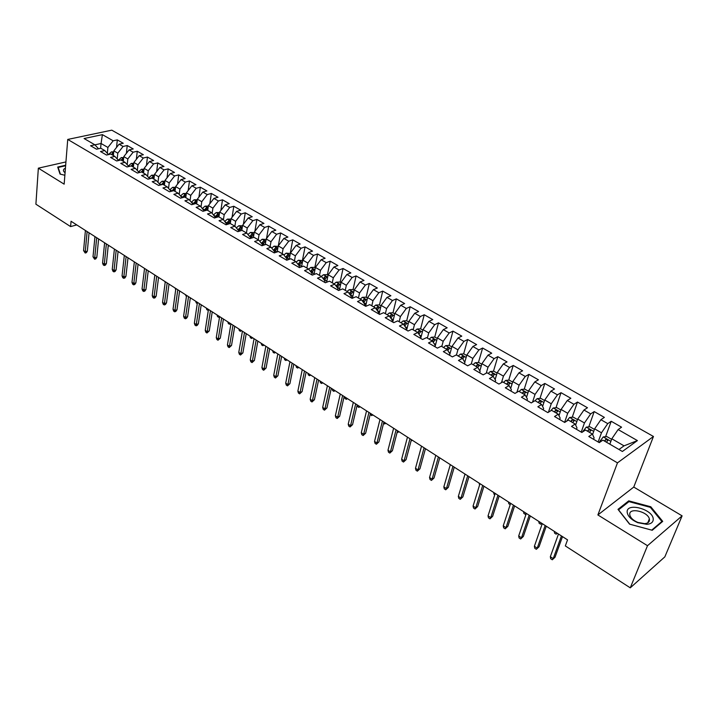 <?xml version="1.0" encoding="UTF-8"?>
<svg xmlns="http://www.w3.org/2000/svg" width="718" height="718" viewBox="0 0 718 718"><rect width="100%" height="100%" fill="white"/><g stroke="black" fill="none" stroke-linecap="round" stroke-linejoin="round"><path stroke-width="1.08" d="M653.461 436.481L111.775 130.164L67.734 139.436L617.471 462.868L653.461 436.481L633.761 487.064L597.879 514.95L647.501 545.707L682.1 515.847L633.761 487.064M682.1 515.847L664.841 556.863L630.269 587.836L647.501 545.707M618.961 449.495L624.032 445.851L637.413 440.592L618.126 429.561L621.564 427.174L611.215 421.278L607.76 423.629L600.903 419.707L604.376 417.382L594.208 411.585L590.699 413.882L583.958 410.023L587.477 407.752L577.469 402.053L573.933 404.288L567.301 400.5L570.855 398.284L561.018 392.683L557.437 394.855L550.921 391.13L554.511 388.976L544.827 383.457L541.219 385.584L534.802 381.913L538.428 379.813L528.906 374.383L525.262 376.456L518.943 372.848L522.605 370.793L513.235 365.453L509.556 367.472L503.345 363.918L507.034 361.926L497.807 356.666L494.101 358.641L487.989 355.141L491.704 353.193L482.631 348.024L478.897 349.944L472.875 346.498L476.626 344.595L467.687 339.506L463.927 341.382L458.003 337.99L461.782 336.141L452.977 331.124L449.19 332.955L443.356 329.616L447.161 327.812L438.501 322.876L434.686 324.662L428.942 321.377L432.766 319.609L424.239 314.753L420.398 316.485L414.744 313.254L418.594 311.531L410.193 306.748L406.334 308.444L400.761 305.258L404.638 303.579L396.363 298.868L392.477 300.519L386.993 297.387L390.888 295.744L382.73 291.104L378.835 292.72L373.432 289.632L377.336 288.035L369.312 283.457L365.39 285.028L360.068 281.986L363.999 280.433L356.083 275.918L352.143 277.453L346.902 274.455L350.851 272.939L343.051 268.496L339.093 269.995L333.924 267.042L337.891 265.552L330.208 261.181L326.232 262.635L321.143 259.728L325.119 258.283L317.553 253.966L313.56 255.393L308.543 252.521L312.536 251.112L305.069 246.857L301.066 248.249L296.121 245.421L300.133 244.039L292.773 239.848L288.753 241.203L283.879 238.421L287.9 237.075L280.648 232.937L276.618 234.265L271.808 231.51L275.847 230.209L268.694 226.125L264.646 227.418L259.907 224.707L263.955 223.433L256.9 219.412L252.844 220.668L248.168 217.994L252.233 216.755L245.269 212.788L241.203 214.018L236.599 211.379L240.665 210.168L233.808 206.254L229.724 207.448L225.183 204.854L229.257 203.67L222.49 199.81L218.407 200.977L213.919 198.41L218.012 197.253L211.334 193.456L207.242 194.587L202.817 192.056L206.91 190.934L200.322 187.183L196.22 188.287L191.859 185.791L195.96 184.697L189.462 180.99L185.352 182.076L181.044 179.608L185.163 178.54L178.746 174.887L174.627 175.946L170.381 173.514L174.501 172.464L168.174 168.865L164.045 169.888L159.854 167.491L163.982 166.468L157.736 162.914L153.607 163.919L149.461 161.55L153.598 160.554L147.432 157.045L143.295 158.023L139.211 155.689L143.349 154.72L137.264 151.247L133.126 152.207L129.087 149.9L133.234 148.958L127.23 145.53L123.083 146.463L119.098 144.183L123.245 143.268L117.312 139.884L116.549 147.423M637.413 440.592L622.38 451.478L602.887 440.143L599.288 442.638L588.787 436.508L592.404 434.058L585.475 430.028L581.84 432.46L571.519 426.429L575.172 424.042L568.369 420.084L564.689 422.444L554.538 416.521L558.236 414.196L551.55 410.301L547.834 412.608L537.854 406.783L541.587 404.512L535.009 400.68L531.257 402.933L521.447 397.207L525.217 394.99L518.737 391.229L514.959 393.419L505.31 387.792L509.107 385.629L502.744 381.922L498.929 384.067L489.434 378.521L493.266 376.42L487.001 372.777L483.16 374.859L473.817 369.411L477.685 367.356L471.52 363.775L467.642 365.812L458.461 360.445L462.356 358.444L456.289 354.916L452.385 356.9L443.347 351.623L447.26 349.675L441.292 346.202L437.37 348.131L428.466 342.944L432.416 341.041L426.546 337.622L422.588 339.506L413.828 334.4L417.804 332.542L412.015 329.185L408.039 331.016L399.423 325.99L403.417 324.177L397.718 320.874L393.715 322.66L385.234 317.706L389.246 315.947L383.645 312.689L379.616 314.43L371.269 309.557L375.299 307.834L369.788 304.629L365.74 306.335L357.51 301.533L361.567 299.855L356.137 296.696L352.071 298.356L343.967 293.626L348.042 291.984L342.692 288.878L338.609 290.494L330.621 285.836L334.723 284.238L329.445 281.178L325.344 282.757L317.482 278.171L321.592 276.609L316.405 273.594L312.285 275.129L304.54 270.614L308.668 269.097L303.543 266.118L299.415 267.617L291.786 263.165L295.924 261.684L290.88 258.758L286.733 260.221L279.212 255.832L283.368 254.387L278.396 251.497L274.24 252.924L266.827 248.599L271 247.198L266.1 244.344L261.926 245.744L254.621 241.481L258.803 240.108L253.975 237.299L249.783 238.654L242.585 234.454L246.786 233.117L242.02 230.352L237.82 231.672L230.729 227.534L234.93 226.224L230.236 223.495L226.026 224.788L219.035 220.704L223.244 219.439L218.622 216.746L214.404 218.003L207.502 213.973L211.729 212.734L207.161 210.087L202.934 211.307L196.131 207.34L200.367 206.129L195.861 203.517L191.625 204.711L184.921 200.798L189.157 199.622L184.723 197.037L180.478 198.204L173.864 194.345L178.109 193.196L173.729 190.647L169.475 191.787L162.95 187.972L167.204 186.851L162.887 184.346L158.633 185.45L152.189 181.699L156.452 180.604L152.198 178.127L147.926 179.204L141.572 175.497L145.844 174.438L141.643 171.988L137.371 173.047L131.107 169.385L135.379 168.353L131.232 165.939L126.951 166.962L120.768 163.354L125.049 162.34L120.956 159.961L116.675 160.967L110.572 157.404L114.853 156.416L110.814 154.065L106.524 155.043L100.502 151.525L104.792 150.565L100.807 148.249L96.517 149.2L90.567 145.736L94.857 144.794L84.087 138.529L102.405 134.643L113.166 140.791L117.312 139.884M630.269 587.836L565.326 545.922L567.543 539.855L71.055 221.261L70.597 226.592L76.745 224.913M113.354 155.546L113.83 150.87L117.797 153.167L117.196 158.983M119.098 144.183L113.83 150.87M123.083 146.463L117.797 153.167M94.857 144.794L98.528 148.752M123.299 161.326L123.792 156.632L127.813 158.956L127.194 164.709M129.087 149.9L123.792 156.632M133.126 152.207L127.813 158.956M104.792 150.565L108.499 154.594M133.368 167.186L133.889 162.465L137.964 164.826L137.326 170.516M139.211 155.689L133.889 162.465M143.295 158.023L137.964 164.826M114.853 156.416L118.596 160.518M143.573 173.119L144.121 168.38L148.249 170.767L147.594 176.386M149.461 161.55L144.121 168.38M153.607 163.919L148.249 170.767M125.049 162.34L128.836 166.513M153.912 179.123L154.487 174.375L158.669 176.799L157.987 182.336M159.854 167.491L154.487 174.375M164.045 169.888L158.669 176.799M135.379 168.353L139.202 172.589M164.386 185.217L164.987 180.451L169.224 182.902L168.533 188.358M170.381 173.514L164.987 180.451M174.627 175.946L169.224 182.902M145.844 174.438L149.712 178.755M175.004 191.383L175.632 186.599L179.922 189.085L179.213 194.461M181.044 179.608L175.632 186.599M185.352 182.076L179.922 189.085M156.452 180.604L160.356 185.002M185.765 197.638L186.411 192.837L190.773 195.359L190.046 200.636M191.859 185.791L186.411 192.837M196.22 188.287L190.773 195.359M167.204 186.851L171.153 191.338M196.669 203.984L197.342 199.155L201.758 201.713L201.022 206.892M202.817 192.056L197.342 199.155M207.242 194.587L201.758 201.713M178.109 193.196L182.076 197.764M207.717 210.41L208.426 205.563L212.905 208.148L212.151 213.228M213.919 198.41L208.426 205.563M218.407 200.977L212.905 208.148M189.157 199.622L193.07 204.307M218.918 216.917L219.663 212.061L224.196 214.682L223.433 219.654M225.183 204.854L219.663 212.061M229.724 207.448L224.196 214.682M200.367 206.129L204.208 210.939M230.281 223.522L231.052 218.64L235.648 221.306L234.867 226.188M236.599 211.379L231.052 218.64M241.203 214.018L235.648 221.306M211.729 212.734L215.499 217.671M241.76 230.433L242.594 225.317L247.261 228.019L246.445 232.919M248.168 217.994L242.594 225.317M252.844 220.668L247.261 228.019M223.244 219.439L226.951 224.51M253.391 237.487L254.307 232.094L259.036 234.822L258.193 239.749M259.907 224.707L254.307 232.094M264.646 227.418L259.036 234.822M234.93 226.224L238.672 230.72L238.555 231.447M265.184 244.65L266.181 238.959L270.982 241.733L270.103 246.678M271.808 231.51L266.181 238.959M276.618 234.265L270.982 241.733M246.786 233.117L250.465 237.595L250.322 238.484M277.139 251.937L278.225 245.915L283.089 248.733L282.183 253.696M283.879 238.421L278.225 245.915M288.753 241.203L283.089 248.733M258.803 240.108L262.438 244.569L262.249 245.628M289.255 259.333L290.44 252.978L295.376 255.832L294.434 260.822M296.121 245.421L290.44 252.978M301.066 248.249L295.376 255.832M271 247.198L274.572 251.65L274.348 252.889M301.533 266.854L302.834 260.149L307.842 263.039L306.864 268.047M308.543 252.521L302.834 260.149M313.56 255.393L307.842 263.039M283.368 254.387L286.895 258.821L286.644 260.167M313.99 274.491L315.408 267.419L320.488 270.354L319.474 275.38M321.143 259.728L315.408 267.419M326.232 262.635L320.488 270.354M295.924 261.684L299.388 266.109L299.128 267.455M326.618 282.264L328.171 274.797L333.323 277.776L332.263 282.811M333.924 267.042L328.171 274.797M339.093 269.995L333.323 277.776M308.668 269.097L312.061 273.495L311.791 274.85M339.426 290.171L341.113 282.282L346.345 285.306L345.25 290.359M346.902 274.455L341.113 282.282M352.143 277.453L346.345 285.306M321.592 276.609L324.931 280.989L324.653 282.353M352.412 298.212L354.252 289.875L359.565 292.944L358.426 298.024M360.068 281.986L354.252 289.875M365.39 285.028L359.565 292.944M334.723 284.238L337.99 288.6L337.693 289.964M365.606 306.254L367.589 297.584L372.974 300.698L371.798 305.796M373.432 289.632L367.589 297.584M378.835 292.72L372.974 300.698M348.042 291.984L351.246 296.328L350.94 297.692M379.077 314.116L381.123 305.41L386.598 308.578L385.378 313.694M386.993 297.387L381.123 305.41M392.477 300.519L386.598 308.578M361.567 299.855L364.699 304.163L364.385 305.545M392.746 322.095L394.864 313.353L400.42 316.566L399.163 321.709M400.761 305.258L394.864 313.353M406.334 308.444L400.42 316.566M375.299 307.834L378.359 312.124L378.036 313.506M406.621 330.19L408.82 321.422L414.457 324.689L413.155 329.84M414.744 313.254L408.82 321.422M420.398 316.485L414.457 324.689M389.246 315.947L392.225 320.21L391.893 321.592M420.712 338.42L422.992 329.616L428.718 332.928L427.363 338.106M428.942 321.377L422.992 329.616M434.686 324.662L428.718 332.928M403.417 324.177L406.316 328.422L405.966 329.804M435.027 346.767L437.379 337.936L443.194 341.301L441.794 346.498M443.356 329.616L437.379 337.936M449.19 332.955L443.194 341.301M417.804 332.542L420.613 336.751L420.254 338.151M449.558 355.248L451.99 346.381L457.904 349.801L456.451 355.015M458.003 337.99L451.99 346.381M463.927 341.382L457.904 349.801M432.416 341.041L435.144 345.223L434.776 346.623M464.752 362.321L466.835 354.97L472.839 358.435L471.277 363.9M472.875 346.498L466.835 354.97M478.897 349.944L472.839 358.435M447.26 349.675L449.908 353.821L449.522 355.231M479.812 370.901L481.922 363.685L488.025 367.212L486.257 373.18M487.989 355.141L481.922 363.685M494.101 358.641L488.025 367.212M462.437 358.174L464.905 362.563L464.501 363.972M495.124 379.607L497.242 372.543L503.444 376.133L501.469 382.64M503.345 363.918L497.242 372.543M509.556 367.472L503.444 376.133M477.685 367.356L480.145 371.439L479.732 372.857M510.686 388.438L512.814 381.554L519.114 385.189L516.897 392.297M518.943 372.848L512.814 381.554M525.262 376.456L519.114 385.189M493.266 376.42L495.626 380.468L495.196 381.886M526.509 397.386L528.645 390.7L535.045 394.406L532.55 402.161M534.802 381.913L528.645 390.7M541.219 385.584L535.045 394.406M509.107 385.629L511.369 389.641L510.92 391.068M542.611 406.478L544.729 400.007L551.245 403.767L548.426 412.24M550.921 391.13L544.729 400.007M557.437 394.855L551.245 403.767M525.217 394.99L527.362 398.966L526.904 400.393M558.981 415.686L561.081 409.457L567.705 413.281L564.59 422.39M567.301 400.5L561.081 409.457M573.933 404.288L567.705 413.281M541.587 404.512L543.634 408.443L543.158 409.879M575.639 425.029L577.712 419.07L584.443 422.965L581.23 432.101M583.958 410.023L577.712 419.07M590.699 413.882L584.443 422.965M558.236 414.196L560.166 418.082L559.681 419.527M592.601 434.498L594.621 428.843L601.469 432.801L598.148 441.974M600.903 419.707L594.621 428.843M607.76 423.629L601.469 432.801M575.172 424.042L576.985 427.883L576.482 429.328M609.833 444.182L611.817 438.788L624.032 445.851M618.126 429.561L611.817 438.788M592.404 434.058L594.091 437.854L593.571 439.299M65.93 161.927L38.35 168.174L35.9 204.199L70.597 226.592M597.879 514.95L617.471 462.868M38.35 168.174L64.153 184.158L67.734 139.436M100.601 148.294L101.058 143.483L94.902 144.839M107.332 153.329L107.906 147.45L101.058 143.483L102.405 134.643M113.166 140.791L107.906 147.45M617.992 509.349L629.56 524.149L652.24 530.27L662.714 521.376L650.795 506.773L628.735 500.859L617.992 509.349M65.67 165.23L57.709 167.052L60.025 174.061L64.862 175.282M611.215 421.278L605.579 436.715M594.208 411.585L588.778 426.896M577.469 402.053L572.237 417.239M561.018 392.683L555.974 407.743M544.827 383.457L539.963 398.4M528.906 374.383L524.212 389.21M513.235 365.453L508.712 380.172M497.807 356.666L493.454 371.269M482.631 348.024L478.43 362.518M467.687 339.506L463.64 353.902M452.977 331.124L449.082 345.421M447.924 349.648L447.718 350.393M438.501 322.876L434.74 337.065M433.627 341.265L433.448 341.939M424.239 314.753L420.613 328.844L417.05 329.032L414.95 330.89M410.193 306.748L406.693 320.784M396.363 298.868L392.979 312.851M382.73 291.104L379.463 305.033M369.312 283.457L366.153 297.333M356.083 275.918L353.032 289.74M343.051 268.496L340.108 282.264M330.208 261.181L327.372 274.895M317.553 253.966L314.807 267.635M305.069 246.857L302.431 260.472M292.773 239.848L290.225 253.409M280.648 232.937L278.315 245.807M268.694 226.125L266.522 238.511M256.9 219.412L254.881 231.34M245.269 212.788L243.393 224.276M233.808 206.254L232.058 217.321M222.49 199.81L220.866 210.482M211.334 193.456L209.827 203.75M200.322 187.183L198.922 197.109M189.462 180.99L188.161 190.575M178.746 174.887L177.534 184.14M168.174 168.865L167.043 177.795M157.736 162.914L156.686 171.548M147.432 157.045L146.463 165.382M137.264 151.247L136.366 159.315M127.23 145.53L126.395 153.32M628.205 502.223L628.735 500.859M650.49 507.527L650.795 506.773M561.431 535.933L553.237 558.622L555.041 557.204L552.313 559.78L553.237 558.622L550.338 556.719L558.478 534.039M555.041 557.204L562.49 536.615M552.313 559.78L550.706 558.721L550.338 556.719M611.619 439.335L606.872 436.589L603.21 436.948L599.081 442.521M606.477 442.234L607.904 440.188L605.651 439.542L604.421 441.04M545.168 525.495L537.244 548.13L539.065 546.739L536.355 549.297L537.244 548.13L534.389 546.263L542.269 523.637M539.065 546.739L546.272 526.204M536.355 549.297L534.766 548.256L534.389 546.263M529.175 515.237L521.501 537.809L523.341 536.454L520.649 538.985L521.501 537.809L518.692 535.969L526.321 513.406M523.341 536.454L530.315 515.964M520.649 538.985L519.087 537.962L518.692 535.969M594.432 429.391L589.927 426.788L586.274 427.129L582.54 431.985M589.442 432.335L590.878 430.306L588.661 429.678L587.423 431.159M557.294 533.277L556.172 534.174L554.61 533.178L554.287 531.347M557.015 533.097L556.172 534.174M577.523 419.608L573.269 417.14L569.616 417.472L566.484 421.295M572.695 422.597L574.131 420.586L571.941 419.976L570.702 421.439M541.776 523.323L540.645 524.203L539.11 523.216L538.769 521.394M541.453 523.117L540.645 524.203M627.155 512.158C627.738 516.305 631.301 519.814 637.826 522.704L646.828 524.337C651.118 523.916 653.254 522.201 653.245 519.177C653.174 509.233 626.231 502.017 627.155 512.158M629.758 514.438L629.91 515.38C630.889 518.216 633.527 520.568 637.835 522.417L644.629 523.646C647.869 523.332 649.494 522.04 649.494 519.751L649.35 518.908C647.798 511.494 629.013 507.213 629.758 514.438M650.346 507.348L661.888 521.501L651.729 530.117L629.776 524.185L618.557 509.843L628.968 501.622L650.346 507.348M661.529 522.39L661.888 521.501M65.437 168.138L64.135 168.954C62.969 170.139 63.274 171.405 65.069 172.742M60.384 174.151L58.167 167.447L65.625 165.732M58.104 168.254L58.167 167.447M513.433 505.131L506.01 527.649L507.859 526.321L505.185 528.834L506.01 527.649L503.246 525.836L510.633 503.336M507.859 526.321L514.618 505.894M505.185 528.834L503.659 527.829L503.246 525.836M497.951 495.196L490.762 517.651L492.629 516.35L489.972 518.845L490.762 517.651L488.043 515.865L495.187 493.428M492.629 516.35L499.163 495.976M489.972 518.845L488.464 517.849L488.043 515.865M560.902 409.996L556.872 407.662L553.228 407.977L550.634 410.867M559.223 414.977L558.882 415.48M556.226 413.021L557.662 411.028L555.499 410.436L554.26 411.881M526.186 513.792L525.361 514.384L523.844 513.406L523.494 511.593M526.141 513.289L525.361 514.384M544.558 400.536L540.753 398.337L537.118 398.634L535.045 400.707M542.88 405.652L542.485 406.244M540.017 403.597L541.462 401.622L539.326 401.057L538.087 402.475M510.202 504.637L508.82 503.758L508.461 501.945M482.702 485.413L475.756 507.805L477.641 506.54L475.002 509.008L475.756 507.805L473.081 506.055L479.992 483.672M477.641 506.54L483.959 486.221M475.002 509.008L473.512 508.03L473.081 506.055M528.475 391.229L524.885 389.156L521.259 389.443L519.186 391.489M526.806 396.471L526.375 397.135M524.077 394.326L525.522 392.369L523.413 391.822L522.183 393.231M494.774 494.729L494.029 494.244L493.652 492.44M467.705 475.792L460.983 498.121L462.877 496.883L460.256 499.324L460.983 498.121L458.344 496.389L465.031 474.077M462.877 496.883L468.998 476.617M460.256 499.324L458.793 498.364L458.344 496.389M512.652 382.084L509.277 380.127L505.651 380.396L503.578 382.416M511.001 387.433L510.534 388.169M508.389 385.207L509.843 383.268L507.761 382.739L506.522 384.13M479.588 484.973L479.068 483.079M452.932 466.314L446.434 488.581L448.346 487.369L445.743 489.793L446.434 488.581L443.841 486.876L450.303 464.627M448.346 487.369L454.261 467.167M445.743 489.793L444.298 488.841L443.841 486.876M438.393 456.98L432.11 479.184L434.031 478L431.446 480.405L432.11 479.184L429.552 477.506L435.799 455.32M434.031 478L439.748 457.851M431.446 480.405L430.028 479.471L429.552 477.506M424.078 447.799L418.002 469.931L419.931 468.773L417.364 471.161L418.002 469.931L415.489 468.28L421.529 446.156M419.931 468.773L425.469 448.687M417.364 471.161L415.973 470.245L415.489 468.28M409.978 438.752L404.108 460.821L406.056 459.691L403.498 462.051L404.108 460.821L401.631 459.197L407.465 437.136M406.056 459.691L411.396 439.658M403.498 462.051L402.125 461.153L401.631 459.197M396.094 429.84L390.421 451.846L392.378 450.733L389.838 453.085L390.421 451.846L387.98 450.24L393.617 428.251M392.378 450.733L397.548 430.764M389.838 453.085L388.483 452.196L387.98 450.24M382.425 421.062L376.941 443.006L378.907 441.92L376.385 444.245L376.941 443.006L374.536 441.426L379.984 419.5M378.907 441.92L383.897 422.013M376.385 444.245L375.047 443.365L374.536 441.426M368.944 412.419L363.658 434.291L365.633 433.232L363.129 435.539L363.658 434.291L361.289 432.739L366.548 410.875M365.633 433.232L370.452 413.38M363.129 435.539L361.809 434.677L361.289 432.739M355.679 403.902L350.564 425.702L352.547 424.67L350.061 426.959L350.564 425.702L348.23 424.176L353.31 402.385M352.547 424.67L357.205 404.88M350.061 426.959L348.76 426.106L348.23 424.176M342.594 395.51L337.666 417.248L339.659 416.234L337.182 418.504L337.666 417.248L335.36 415.74L340.26 394.011M339.659 416.234L344.146 396.507M337.182 418.504L335.907 417.661L335.36 415.74M329.706 387.235L324.949 408.91L326.95 407.914L324.491 410.166L324.949 408.91L322.678 407.42L327.408 385.763M326.95 407.914L331.285 388.25M324.491 410.166L323.235 409.341L322.678 407.42M317.006 379.086L312.42 400.689L314.421 399.72L311.98 401.954L312.42 400.689L310.185 399.226L314.735 377.632M314.421 399.72L318.604 380.118M311.98 401.954L310.741 401.138L310.185 399.226M304.486 371.053L300.061 392.584L302.081 391.633L299.648 393.859L300.061 392.584L297.862 391.139L302.251 369.617M302.081 391.633L306.11 372.095M299.648 393.859L298.428 393.051L297.862 391.139M292.145 363.137L287.882 384.597L289.901 383.672L287.496 385.871L287.882 384.597L285.71 383.17L289.946 361.719M289.901 383.672L293.788 364.188M287.496 385.871L286.285 385.081L285.71 383.17M279.984 355.329L275.874 376.726L277.902 375.81L275.506 378L275.874 376.726L273.729 375.317L277.812 353.938M277.902 375.81L281.644 356.397M275.506 378L274.312 377.219L273.729 375.317M267.985 347.629L264.036 368.953L266.064 368.065L263.685 370.237L264.036 368.953L261.917 367.571L265.848 346.255M266.064 368.065L269.672 348.715M263.685 370.237L262.51 369.465L261.917 367.571M256.155 340.045L252.35 361.298L254.396 360.427L252.027 362.581L252.35 361.298L250.268 359.933L254.046 338.69M254.396 360.427L257.861 341.14M252.027 362.581L250.869 361.818L250.268 359.933M244.497 332.56L240.835 353.741L242.881 352.897L240.53 355.024L240.835 353.741L238.78 352.394L242.415 331.222M242.881 352.897L246.22 333.664M240.53 355.024L239.39 354.279L238.78 352.394M232.991 325.173L229.473 346.291L231.528 345.457L229.186 347.584L229.473 346.291L227.444 344.963L230.936 323.863M231.528 345.457L234.732 326.295M229.186 347.584L228.064 346.839L227.444 344.963M221.647 317.894L218.263 338.941L220.318 338.124L217.994 340.233L218.263 338.941L216.271 337.631L219.618 316.593M220.318 338.124L223.406 319.025M217.994 340.233L216.89 339.506L216.271 337.631M210.455 310.714L207.215 331.689L209.27 330.89L206.955 332.981L207.215 331.689L205.24 330.397L208.453 309.431M209.27 330.89L212.232 311.854M206.955 332.981L205.86 332.263L205.24 330.397M199.416 303.633L196.301 324.536L198.365 323.755L197.217 325.398L196.068 325.828L196.301 324.536L194.354 323.262L197.441 302.368M198.365 323.755L201.211 304.782M196.068 325.828L194.982 325.119L194.354 323.262M497.089 373.073L493.912 371.242L490.304 371.493L488.222 373.486M495.447 378.53L494.962 379.319M492.952 376.232L494.415 374.32L492.36 373.8L491.121 375.173M464.869 474.607L464.708 473.862M481.769 364.214L478.789 362.491L475.19 362.734L473.099 364.699M480.145 369.761L479.633 370.605M477.739 367.445L479.229 365.498L477.192 364.995L475.953 366.351M466.691 355.491L463.909 353.884L460.4 354.1L458.228 356.047M465.093 361.136L464.564 362.016M462.652 358.928L464.277 356.828L462.266 356.334L461.037 357.681M451.846 346.911L449.253 345.403L445.663 345.618L443.571 347.53M450.276 352.637L449.728 353.543M447.817 350.537L449.558 348.284L447.574 347.808L446.345 349.136M425.846 448.929L425.289 449.333M437.235 338.456L434.83 337.056L431.339 337.254L429.158 339.147M435.691 344.263L435.135 345.205M433.214 342.262L435.072 339.883L433.107 339.417L431.877 340.727M412.311 440.242L411.055 440.942M411.692 439.847L411.136 440.987M421.331 336.015L420.398 337.595M422.857 330.136L420.622 328.844M418.854 334.112L420.811 331.599L418.863 331.151L417.634 332.443M398.966 431.68L397.79 432.416L397.216 432.048M398.328 431.267L397.79 432.416M408.695 321.942L406.63 320.749L403.067 320.919L400.967 322.759M407.196 327.893L406.038 329.849M404.71 326.08L406.756 323.45L404.835 323.01L403.543 324.374M404.198 325.326L404.835 323.01M385.817 423.243L384.642 423.961L383.574 423.279M385.153 422.812L384.642 423.961M394.738 313.874L392.845 312.77L389.291 312.94L387.19 314.744M393.276 319.887L392.172 321.763M390.789 318.155L392.925 315.417L391.023 314.996L389.623 316.485M390.296 317.446L391.023 314.996M372.857 414.923L371.673 415.632L370.237 414.25M372.166 414.483L371.673 415.632M381.007 305.922L379.266 304.917L375.72 305.069L373.62 306.864M379.571 311.998L378.521 313.793M379.616 311.809L377.094 310.347L379.292 307.51L377.417 307.098L375.918 308.704M376.609 309.673L377.417 307.098M360.077 406.729L358.892 407.42L357.627 406.612L357.187 404.961M359.359 406.271L358.892 407.42M367.472 298.096L365.893 297.18L362.357 297.324L360.256 299.092M366.072 304.226L365.067 305.94M363.595 302.646L365.866 299.72L364.008 299.316L362.428 301.039M363.137 302.009L364.008 299.316M347.485 398.643L346.291 399.325L345.044 398.526L344.559 396.767M346.74 398.167L346.291 399.325M354.136 290.386L352.717 289.56L349.19 289.695L347.09 291.436M352.771 296.561L351.811 298.203M350.303 295.053L352.637 292.046L350.797 291.652L349.136 293.474M349.863 294.461L350.797 291.652M335.064 390.673L333.87 391.346L332.64 390.556L332.147 388.806M334.301 390.179L333.87 391.346M341.005 282.784L339.731 282.048L336.212 282.165L334.112 283.888M339.677 289.013L338.86 290.395M336.796 287.012L337.783 284.104L336.051 286.024M337.218 287.568L339.605 284.481L337.783 284.104M322.813 382.82L321.619 383.475L320.407 382.694L319.905 380.953M322.023 382.308L321.619 383.475M328.063 275.299L326.932 274.644L323.423 274.752L321.323 276.457M326.762 281.564L326.277 282.398M323.926 279.67L324.958 276.663L323.163 278.665M324.321 280.191L326.762 277.031L324.958 276.663M310.741 375.065L309.539 375.711L308.345 374.949L307.834 373.207M309.925 374.545L309.539 375.711M315.31 267.922L314.322 267.347L310.822 267.446L308.704 269.142M311.244 272.427L312.321 269.322L310.463 271.422M311.612 272.903L314.098 269.681L312.321 269.322M298.823 367.419L297.629 368.056L296.444 367.302L295.933 365.561M297.988 366.889L297.629 368.056M302.736 260.652L298.392 260.248L296.193 262.025M299.083 265.723L301.623 262.447L299.855 262.097L297.943 264.269M298.742 265.283L299.855 262.097M287.074 359.88L285.872 360.508L284.705 359.763L284.184 358.031M286.222 359.332L285.872 360.508M290.35 253.481L286.15 253.149L283.861 255.016M286.742 258.642L289.327 255.312L287.577 254.971L285.611 257.215M286.419 258.238L287.577 254.971M275.479 352.439L274.276 353.059L273.127 352.323L272.607 350.599M274.608 351.883L274.276 353.059M278.135 246.418L274.07 246.148L271.718 248.087M274.572 251.668L277.202 248.275L275.47 247.943L273.459 250.259M274.285 251.282L275.47 247.943M264.044 345.107L262.842 345.708L261.711 344.981L261.173 343.258M263.156 344.532L262.842 345.708M266.091 239.453L262.169 239.247L259.745 241.266M262.321 245.215L265.247 241.338L263.533 241.015L261.478 243.393M262.312 244.416L263.533 241.015M252.763 337.864L251.56 338.456L250.438 337.738L249.9 336.024M251.847 337.281L251.56 338.456M254.226 232.587L250.429 232.435L247.943 234.526M250.492 238.43L253.454 234.499L251.758 234.185L249.667 236.626M250.438 237.775L251.758 234.185M241.634 330.72L240.422 331.303L239.318 330.594L238.771 328.889M240.701 330.118L240.422 331.303M242.513 225.811L238.852 225.73L236.312 227.884M239.103 231.268L241.831 227.759L240.144 227.444L238.017 229.939M238.618 231.42L240.144 227.444M230.649 323.674L229.437 324.249L228.342 323.549L227.794 321.844M229.697 323.064L229.437 324.249M230.972 219.134L227.427 219.107L224.833 221.323M227.848 224.231L230.361 221.099L228.701 220.803L226.538 223.352M227.418 224.366L228.701 220.803M219.573 316.907L218.595 317.275L217.518 316.584L216.962 314.888M218.837 316.091L218.595 317.275M188.52 296.642L185.54 317.482L187.604 316.719L186.465 318.352L185.316 318.774L185.54 317.482L183.62 316.216L186.581 295.394M187.604 316.719L190.333 297.799M185.316 318.774L184.257 318.074L183.62 316.216M219.582 212.546L216.172 212.582L213.524 214.853M216.746 217.303L219.053 214.538L217.401 214.242L215.212 216.845M216.36 217.419L217.401 214.242M208.337 310.239L206.829 309.718L206.263 308.022M208.112 309.216L207.888 310.4M177.777 289.749L174.914 310.517L176.987 309.763L175.865 311.397L174.716 311.809L174.914 310.517L173.02 309.27L175.856 288.51M176.987 309.763L179.599 290.916M174.716 311.809L173.657 311.118L173.02 309.27M208.346 206.111L205.061 206.138L202.368 208.471M205.788 210.482L207.897 208.067L206.263 207.78L204.038 210.419M205.438 210.58L206.263 207.78M197.262 303.579L196.274 302.942L195.709 301.255M167.168 282.937L164.431 303.642L166.504 302.906L165.4 304.531L164.251 304.935L164.431 303.642L162.555 302.413L165.275 281.725M166.504 302.906L169.008 284.122M164.251 304.935L163.21 304.252L162.555 302.413M197.262 199.766L194.093 199.783L191.365 202.171M194.982 203.768L196.894 201.686L195.269 201.408L193.025 204.083M194.677 203.849L195.269 201.408M186.402 296.597L185.289 294.568M156.703 276.224L154.083 296.857L156.165 296.139L155.07 297.755L153.921 298.149L154.083 296.857L152.234 295.636L154.819 275.012M156.165 296.139L158.561 277.408M153.921 298.149L152.889 297.476L152.234 295.636M186.321 193.501L183.278 193.51L180.514 195.951M184.346 197.136L186.034 195.386L184.427 195.108L182.21 197.728M184.122 197.199L184.427 195.108M175.695 289.713L175.004 287.963M146.373 269.591L143.869 290.153L145.951 289.453L144.874 291.059L143.717 291.454L143.869 290.153L142.047 288.959L144.533 268.415M145.951 289.453L148.24 270.794M143.717 291.454L142.702 290.79L142.047 288.959M175.533 187.326L172.607 187.326L169.807 189.803M175.3 189.121L173.729 188.906L171.701 191.194M173.81 190.692L175.264 189.426M165.185 282.425L164.844 281.447M136.178 263.057L133.79 283.547L135.873 282.856L134.804 284.463L133.656 284.84L133.79 283.547L131.986 282.362L134.356 261.882M135.873 282.856L138.062 264.26M133.656 284.84L132.65 284.184L131.986 282.362M164.889 181.223L162.08 181.223L159.243 183.745M164.673 182.919L163.174 182.776L161.317 184.75L159.342 183.575M163.237 184.544L164.619 183.368M126.117 256.595L123.837 277.013L125.919 276.34L124.869 277.947L123.711 278.315L123.837 277.013L122.06 275.847L124.322 255.437M125.919 276.34L128.01 257.807M123.711 278.315L122.724 277.669L122.06 275.847M154.388 175.201L151.686 175.192L148.814 177.759M154.191 176.816L152.754 176.727L151.076 178.405M152.808 178.477L154.128 177.364M116.181 250.223L114.009 270.569L116.101 269.914L115.059 271.503L113.902 271.871L114.009 270.569L112.25 269.421L114.404 249.083M116.101 269.914L118.084 251.444M113.902 271.871L112.923 271.233L112.25 269.421M144.022 169.26L141.428 169.251L138.529 171.853M143.842 170.803L142.469 170.758L140.988 172.149M142.505 172.491L143.771 171.422M106.372 243.923L104.307 264.206L106.399 263.56L105.375 265.148L104.209 265.507L104.307 264.206L102.575 263.066L104.622 242.801M106.399 263.56L108.283 245.152M104.209 265.507L103.248 264.879L102.575 263.066M133.79 163.399L131.295 163.381L128.378 166.011M133.62 164.88L132.318 164.871L131.044 165.984M132.345 166.585L133.53 165.571M96.688 237.712L94.722 257.924L96.813 257.295L95.808 258.875L94.641 259.225L94.722 257.924L93.008 256.802L94.956 236.599M96.813 257.295L98.608 238.95M94.641 259.225L93.008 256.802M123.693 157.61L121.306 157.583L118.362 160.249M123.541 159.037L122.293 159.055L121.118 160.06M122.311 160.751L123.46 159.764M118.694 251.839L118.003 252.162M87.12 231.573L85.263 251.722L87.354 251.103L86.357 252.682L85.2 253.023L85.263 251.722L83.575 250.609L85.415 230.478M87.354 251.103L89.059 232.82M85.2 253.023L83.575 250.609M113.722 151.884L111.434 151.866L108.463 154.558M113.588 153.275L111.227 154.307M112.403 154.989L113.507 154.047M109.271 245.78L108.176 246.22M610.883 441.337L603.299 436.939M601.585 441.04L600.383 440.34M604.987 441.373L605.651 439.542M593.714 431.383L586.364 427.12M584.165 430.899L583.447 430.477M588.006 431.5L588.661 429.678M576.832 421.601L569.706 417.463M571.313 421.789L571.941 419.976M560.237 411.979L553.327 407.968M554.897 412.249L555.499 410.436M543.912 402.511L537.208 398.625M538.742 402.852L539.326 401.057M527.847 393.204L521.349 389.434M522.848 393.617L523.413 391.822M512.051 384.04L505.741 380.387M507.213 384.525L507.761 382.739M496.497 375.029L490.394 371.484M495.115 379.059L494.648 378.781M491.821 375.577L492.36 373.8M481.195 366.162L475.28 362.725M479.884 370.192L479.121 369.743M476.68 366.772L477.192 364.995M466.144 357.429L460.4 354.1M464.896 361.459L463.837 360.849M461.773 358.111L462.266 356.334M451.317 348.84L445.752 345.618M450.132 352.87L448.804 352.098M447.099 349.576L447.574 347.808M436.724 340.377L431.339 337.254M435.602 344.407L434.013 343.482M432.604 341.328L433.107 339.417M422.355 332.048L417.14 329.024M421.295 336.078L419.447 335.001M418.316 333.314L418.863 331.151M408.21 323.854L403.157 320.919M407.205 327.875L405.105 326.654M394.281 315.776L389.38 312.931M393.302 319.779L390.987 318.433M380.558 307.816L375.81 305.069M367.042 299.98L362.446 297.324M366.135 303.965L363.667 302.529M353.723 292.262L349.28 289.686M352.843 296.229L350.438 294.829M340.601 284.66L336.302 282.165M339.758 288.609L337.406 287.245M327.677 277.166L323.513 274.752M326.861 281.097L324.563 279.76M314.933 269.78L310.903 267.446M314.152 273.702L311.908 272.391M302.377 262.501L298.482 260.239M301.623 266.405L299.433 265.13M290 255.33L286.231 253.14M289.273 259.216L287.137 257.968M277.803 248.257L274.159 246.139M273.567 250.07L273.082 249.792M276.897 252.018L275.012 250.914M265.777 241.284L262.258 239.247M261.639 243.124L260.921 242.711M264.592 244.847L263.057 243.958M253.912 234.409L250.51 232.435M249.873 236.276L248.931 235.728M252.467 237.784L251.273 237.093M242.217 227.633L238.932 225.721M238.268 229.518L237.111 228.854M240.512 230.828L239.65 230.325M230.684 220.947L227.516 219.107M226.825 222.858L225.461 222.068M228.719 223.962L228.189 223.657M219.313 214.35L216.253 212.573M215.535 216.289L213.964 215.373M208.094 207.843L205.142 206.138M204.397 209.809L202.629 208.776M197.028 201.426L194.183 199.783M193.411 203.409L191.455 202.27M186.106 195.099L183.368 193.51M182.578 197.1L180.532 195.906M175.336 188.852L172.688 187.326M171.88 190.871L169.87 189.705M173.496 190.71L173.729 188.906M164.7 182.695L162.16 181.223M162.968 184.391L163.174 182.776M154.217 176.61L151.767 175.192M150.654 178.513L148.958 177.525M152.557 178.342L152.754 176.727M143.86 170.615L141.509 169.251M140.1 172.374L138.7 171.557M142.281 172.365L142.469 170.758M133.647 164.691L131.385 163.381M129.689 166.307L128.585 165.661M132.139 166.468L132.318 164.871M123.559 158.84L121.387 157.583M119.412 160.32L118.596 159.845M122.132 160.644L122.293 159.055M113.606 153.069L111.514 151.866M109.271 154.424L108.732 154.11M112.241 154.9L112.403 153.32M607.697 440.762L607.904 440.188M590.681 430.863L590.878 430.306M573.942 421.125L574.131 420.586M644.629 523.646L646.828 524.337M647.78 522.794L649.35 518.908M557.482 411.549L557.662 411.028M541.3 402.134L541.462 401.622M525.37 392.863L525.522 392.369M509.699 383.744L509.843 383.268M494.271 374.778L494.415 374.32M479.094 365.947L479.229 365.498"/></g></svg>

